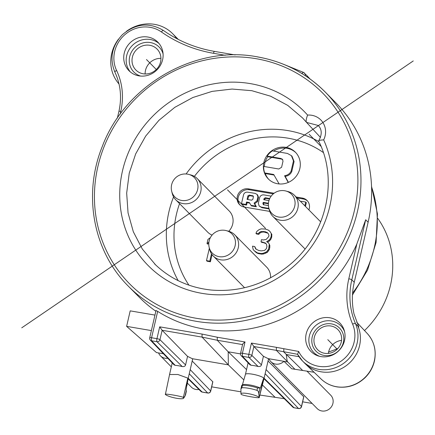 <?xml version="1.0" encoding="UTF-8"?>
<svg xmlns="http://www.w3.org/2000/svg" width="435" height="435" viewBox="0 0 435 435"><rect width="100%" height="100%" fill="white"/><g stroke="black" fill="none" stroke-linecap="round" stroke-linejoin="round"><path stroke-width="0.65" d="M257.297 56.882A138.248 129.907 135.4 0 1 325.152 91.975A138.248 129.907 135.4 0 1 342.818 249.114A138.248 129.907 135.4 0 1 196.245 321.318A138.248 129.907 135.4 0 1 128.39 286.225L139.059 297.029A138.248 129.907 -44.6 0 0 155.855 311.226M167.796 358.304A9.51 8.939 135.4 0 1 160.455 355.835A9.51 8.939 135.4 0 1 158.59 352.937L156.469 352.573L126.618 326.359L130.195 310.862L154.958 315.092M126.618 326.359L151.385 330.589M357.934 326.125L355.498 323.656A32.978 30.988 -44.6 0 1 343.291 363.568A32.978 30.988 -44.6 0 1 302.499 360.968L297.567 354.297A32.978 30.988 -44.6 0 0 302.499 360.968L304.935 363.442A32.978 30.988 -44.6 0 0 305.468 363.964A32.978 30.988 -44.6 0 0 336.978 370.495A32.978 30.988 -44.6 0 0 359.576 345.602A32.978 30.988 -44.6 0 0 357.934 326.125L358.821 327.049L354.003 313.907A74.195 69.72 135.4 0 1 354.248 282.304L368.119 222.236L365.677 219.767L356.852 243.948A138.248 129.907 -44.6 0 1 203.868 329.034A138.248 129.907 -44.6 0 1 157.671 311.378L156.105 310.59M242.659 344.602C242.42 344.161 243.203 343.286 245.014 341.97L242.415 353.274L242.453 356.314A2.539 2.393 136.2 0 1 241.186 355.645L249.962 364.796L251.049 365.275L242.453 356.314L248.891 357.412L258.096 366.482A9.51 1.822 -167 0 0 251.049 365.275M305.734 340.137A20.293 19.069 -44.6 0 0 318.404 355.999A20.293 19.069 -44.6 0 0 338.756 350.757A20.293 19.069 -44.6 0 0 344.259 330.475A20.293 19.069 -44.6 0 0 326.038 317.512A20.293 19.069 -44.6 0 0 306.887 331.508A20.293 19.069 -44.6 0 0 305.734 340.137M368.119 222.236A138.248 129.907 -44.6 0 0 335.82 102.78L325.152 91.975C306.414 73.254 283.75 61.536 257.167 56.811C194.858 44.849 125.079 85.309 102.247 146.6C82.666 194.69 93.286 251.501 128.39 286.225M124.241 53.168A20.293 19.069 -44.6 0 0 128.983 70.704A20.293 19.069 -44.6 0 0 148.476 75.124A20.293 19.069 -44.6 0 0 162.608 59.725A20.293 19.069 -44.6 0 0 157.867 42.19A20.293 19.069 -44.6 0 0 138.379 37.774A20.293 19.069 -44.6 0 0 124.241 53.168M119.016 84.004A36.779 34.561 135.4 0 1 118.537 39.096M126.395 31.342A36.779 34.561 135.4 0 1 172.646 33.696A36.779 34.561 135.4 0 1 176.577 38.525M145.116 73.983A14.904 14.002 135.4 0 1 145.491 70.405A14.904 14.002 135.4 0 1 160.939 58.361M132.387 57.126A14.904 14.002 -44.6 0 0 135.867 70.008A14.904 14.002 -44.6 0 0 150.184 73.249A14.904 14.002 -44.6 0 0 160.558 61.944A14.904 14.002 -44.6 0 0 157.078 49.068A14.904 14.002 -44.6 0 0 142.767 45.822A14.904 14.002 -44.6 0 0 132.387 57.126M298.997 356.684L286.219 354.498L287.307 361.898L283.93 361.316L291.749 368.771L314.108 372.284M259.869 395.056L284.251 398.683M302.64 401.826L312.107 403.441M306.854 371.044L330.692 395.187A9.51 8.939 135.4 0 1 330.203 408.231A9.51 8.939 135.4 0 1 317.153 408.552L270.858 361.664A9.51 8.939 135.4 0 1 268.988 358.766L268.188 358.63L268.46 359.245M198.947 389.466A9.51 8.939 135.4 0 1 191.269 387.041L187.36 383.083M240.767 391.81L211.693 386.846M274.86 397.079L262.37 384.953M246.547 369.598L228.196 351.795L228.342 364.856L243.834 379.891M240.479 353.894L228.196 351.795L217.277 340.262L217.277 337.234L245.014 341.97M303.799 396.812L268.058 360.985M242.561 344.585L217.277 340.262L202.068 337.103L228.342 364.856L192.313 358.701L192.585 359.315M212.851 381.832L192.188 361.055M158.59 352.937L163.44 353.764M175.174 365.346L174.087 364.867L150.358 340.126A2.539 2.393 136.2 0 0 151.63 340.795L157.002 341.714L182.221 366.553A9.51 1.822 -167 0 0 175.174 365.346L151.63 340.795A2.539 0.718 99.7 0 1 151.581 337.75L156.953 338.669L159.689 326.832L202.063 334.075L202.068 337.103L162.13 330.279L187.556 356.379L192.313 358.701M169.563 374.519L177.893 374.502L187.833 378.107A9.51 1.822 13 0 1 188.116 378.689A9.51 1.822 13 0 1 188.11 378.711M159.689 326.832L162.13 330.279L159.955 339.691A2.539 2.376 134.6 0 1 157.002 341.714A2.539 0.718 -80.3 0 1 156.953 338.669A2.539 0.484 13 0 1 159.955 339.691L185.582 364.927L187.556 356.379M185.582 364.927C185.163 366.254 184.048 366.792 182.221 366.553M294.957 369.32L276.388 350.365L253.893 346.521L251.843 355.395A2.539 2.376 134.6 0 1 248.891 357.412A2.539 0.718 -80.3 0 1 248.842 354.373A2.539 0.484 13 0 1 251.843 355.395L261.451 364.856C261.038 366.183 259.918 366.721 258.096 366.482M242.616 344.341L240.544 353.318A2.539 0.484 13 0 1 242.415 353.274L248.842 354.373L251.452 343.074L253.893 346.521L263.425 356.308L268.188 358.63M261.451 364.856L263.425 356.308M297.551 354.297L276.388 350.365L276.388 347.337L298.649 351.447L297.567 354.297M302.504 370.299L283.799 351.942L283.805 348.908M268.988 358.766L283.93 361.316A9.51 8.939 135.4 0 1 270.858 361.664M245.443 374.361A9.51 1.822 13 0 1 245.449 374.339A9.51 1.822 13 0 1 252.43 374.187A9.51 1.822 13 0 1 263.708 378.037L263.953 378.722M240.957 393.903L240.919 388.999L241.844 387.781A11.413 2.18 13 0 1 256.949 390.364C258.042 390.63 258.64 391.756 258.738 393.735L259.227 397.443C260.94 398.732 241.882 395.475 241.24 394.371A9.51 1.822 13 0 1 240.957 393.903A9.51 1.822 13 0 1 248.95 393.773A9.51 1.822 13 0 1 259.227 397.443L263.974 378.64M242.382 384.931L245.449 374.339L248.102 362.861M241.844 387.781L242.404 385.356L242.029 385.149L242.404 385.356A11.413 2.18 13 0 1 257.509 387.938L256.949 390.364M241.882 385.231L242.583 384.812A10.146 1.941 -167 0 1 250.402 385.062A10.146 1.941 -167 0 1 260.337 388.096L257.509 387.938M260.337 388.096L263.708 378.037L259.227 397.443M307.801 77.386L306.941 75.636L303.467 72.389A2.539 0.826 -63.3 0 1 303.543 72.444A3.806 3.578 135.4 0 1 305.408 75.766M188.099 378.776L200.916 391.408L202.139 392.027L207.674 392.974A2.539 2.393 -43.8 0 0 210.638 390.962L212.791 381.631M186.158 389.885L187.833 378.107L183.352 397.514L184.625 396.682L185.5 394.991L186.349 391.326L186.158 389.885M165.371 394.442C163.652 393.158 182.711 396.415 183.352 397.514A9.51 1.822 13 0 1 183.575 398.242A9.51 1.822 13 0 1 174.973 397.976A9.51 1.822 13 0 1 165.371 394.442L169.579 374.443M341.551 340.398A14.268 13.409 -44.6 0 0 329.404 349.468A14.268 13.409 -44.6 0 0 328.36 353.421M314.315 343.655A14.268 13.409 -44.6 0 0 317.642 349.68A14.268 13.409 -44.6 0 0 337.212 349.196A14.268 13.409 -44.6 0 0 337.946 329.632A14.268 13.409 -44.6 0 0 315.081 334.961A14.268 13.409 -44.6 0 0 314.315 343.655M320.486 137.449L306.55 122.404C305.789 121.332 306.137 118.891 307.599 115.085A109.647 103.035 -44.6 0 0 130.022 148.911A109.647 103.035 -44.6 0 0 224.509 294.718A109.647 103.035 -44.6 0 0 323.678 139.896C319.861 140.081 318.224 140.538 318.768 141.255L318.692 140.815C322.188 134.562 322.041 129.451 318.251 125.481M318.257 125.492L306.55 122.404L302.537 117.918L287.769 105.411L270.652 96.217L251.838 90.692L232.072 89.055L212.133 91.372L192.792 97.538L174.816 107.331L158.9 120.348L145.676 136.095L135.655 153.946L129.238 173.206L126.672 193.118L128.053 212.9L133.333 231.784L142.305 249.021L155.697 264.98M269.2 244.731L268.694 248.94L266.633 251.805L263.006 253.333L261.092 253.54L261.701 254.16L263.615 253.953L267.242 252.425L269.303 249.559L269.782 247.493L269.809 245.351L268.656 243.029L269.809 245.351M267.405 242.148L269.412 240.99L270.668 239.598L271.598 237.608L271.859 234.432L269.928 231.447L271.859 234.432M261.092 253.54L257.493 252.925L254.252 250.767L253.143 249.5L252.512 246.172L254.758 246.558L255.628 248.853L258.537 250.424L261.234 250.886L264.621 250.391L266.448 248.554L266.921 246.493L266.503 244.274L265.388 243.007L261.016 241.724L261.489 239.658L263.289 239.968L266.225 239.397L268.738 236.607L268.977 235.574L268.433 233.872L267.324 232.611L265.198 231.708L261.033 231.534L259.445 232.333L258.189 233.731L258.798 234.345L256.547 233.965L255.938 233.345L256.867 231.36L259.14 229.598L261.174 228.875L265.345 229.049L268.368 230.104L269.928 231.447M258.798 234.345L260.054 232.953L261.642 232.149L264.007 232.018L267.829 233.182M262.811 242.034L263.42 242.648L261.625 242.344L261.016 241.724M263.42 242.648L265.899 243.589M256.139 249.288L254.758 246.558M254.252 250.767L256.422 252.719L258.102 253.545L261.701 254.16M285.915 191.014A13.953 13.953 0 0 0 268.808 207.903A13.741 12.909 135.4 0 0 281.837 217.201A13.741 12.909 135.4 0 0 294.74 206.125A13.741 12.909 135.4 0 0 285.915 191.014L288.166 191.612A15.095 14.181 135.4 0 1 294.337 195.174A15.095 14.181 135.4 0 1 297.866 208.213A15.095 14.181 135.4 0 1 287.356 219.664A15.095 14.181 135.4 0 1 272.859 216.38L304.815 248.749A15.095 14.181 -44.6 0 0 305.022 248.956M308.899 209.92A9.51 8.939 -44.6 0 0 307.045 200.481A9.51 8.939 -44.6 0 0 302.379 198.066L296.148 197.001M274.099 193.238L248.428 188.85A9.51 8.939 -44.6 0 0 238.342 193.814A9.51 8.939 -44.6 0 0 239.554 204.629A9.51 8.939 -44.6 0 0 244.225 207.044L269.749 211.405M212.057 254.622L210.404 261.783L207.103 261.223L206.494 260.603L209.36 248.195M208.909 242.121L207.011 243.524L207.62 244.138L208.795 243.274M270.554 277.856A15.095 14.181 -44.6 0 0 266.677 267.155L234.721 234.786A15.095 14.181 135.4 0 1 238.249 247.83A15.095 14.181 135.4 0 1 227.739 259.282A15.095 14.181 135.4 0 1 213.242 255.997A15.095 14.181 135.4 0 1 209.757 249.777L209.191 247.515A13.741 12.909 135.4 0 0 222.22 256.819A13.741 12.909 135.4 0 0 235.123 245.742A13.741 12.909 135.4 0 0 226.298 230.626L228.549 231.224A15.095 14.181 135.4 0 1 234.721 234.786M228.761 231.284A15.095 14.181 -44.6 0 0 232.714 223.987A15.095 14.181 -44.6 0 0 229.185 210.948L197.229 178.578A15.095 14.181 135.4 0 1 200.758 191.617A15.095 14.181 135.4 0 1 190.242 203.069A15.095 14.181 135.4 0 1 175.751 199.785A15.095 14.181 135.4 0 1 172.265 193.57L171.694 191.308A13.741 12.909 135.4 0 0 184.728 200.606A13.741 12.909 135.4 0 0 197.631 189.535A13.741 12.909 135.4 0 0 188.806 174.419L191.057 175.017A15.095 14.181 135.4 0 1 197.229 178.578M175.751 199.785L207.707 232.154A15.095 14.181 -44.6 0 0 212.068 235.101M299.824 168.633A19.026 17.878 -44.6 0 0 295.381 152.196A19.026 17.878 -44.6 0 0 277.111 148.052A19.026 17.878 -44.6 0 0 263.86 162.483A19.026 17.878 -44.6 0 0 268.303 178.926A19.026 17.878 -44.6 0 0 286.578 183.064A19.026 17.878 -44.6 0 0 299.824 168.633M266.633 251.805L267.242 252.425M267.889 250.413L268.498 251.028M265.046 252.61L265.654 253.224M263.006 253.333L263.615 253.953M257.493 252.925L258.102 253.545M255.813 252.104L256.422 252.719M254.97 247.667L255.579 248.287M265.198 231.708L265.807 232.328M263.398 231.404L264.007 232.018M261.033 231.534L261.642 232.149M259.445 232.333L260.054 232.953M258.189 233.731L255.938 233.345M271.25 233.818L271.222 235.96L271.832 236.575M271.222 235.96L270.989 236.993L271.598 237.608M270.989 236.993L270.059 238.978L270.668 239.598M270.059 238.978L268.803 240.376L269.412 240.99M268.803 240.376L266.65 241.615L268.656 243.029M269.173 246.873L269.782 247.493M268.694 248.94L269.303 249.559M272.859 216.38A15.095 14.181 135.4 0 1 269.374 210.165L268.808 207.903M307.485 200.965A9.51 8.939 135.4 0 0 303.293 198.996L297.062 197.93M273.3 193.869L249.342 189.774A9.51 8.939 135.4 0 0 239.429 194.445A9.51 8.939 135.4 0 0 240.033 205.075M305.462 206.44L306.338 202.666L305.729 202.047L304.853 205.826M264.518 199.861L264.67 199.208L265.872 198.387L269.51 199.007M268.928 208.387L261.31 207.087L259.157 206.005L261.924 207.702L269.064 208.925M263.8 202.982L263.191 202.362L262.892 203.662L263.626 204.847L263.8 202.982L268.406 203.77M250.984 205.32L251.593 205.94L256.367 206.755L254.709 203.721L257.58 201.519L258.526 197.414L257.65 195.032L257.041 194.412L257.917 196.799L256.971 200.905L254.1 203.107L255.758 206.136L250.984 205.32L249.364 202.525L246.514 202.036L245.954 204.461L241.479 203.7L242.088 204.314L246.563 205.081L247.123 202.656L249.69 203.091M301.058 201.976L301.221 201.28L305.729 202.047M269.722 198.534L265.263 197.767L264.061 198.588L263.795 199.736L268.933 200.617M264.67 199.208L264.061 198.588M268.438 203.259L263.191 202.362M263.311 204.657L268.433 205.668M259.157 206.005L258.33 203.373L259.766 197.191C260.679 195.397 262.131 194.641 264.116 194.94L271.163 196.142M256.367 206.755L255.758 206.136M247.123 202.656L246.514 202.036M246.563 205.081L245.954 204.461M257.041 194.412L255.106 193.379L247.705 192.172C245.818 191.965 244.459 192.721 243.627 194.434L241.479 203.7M254.709 203.721L254.1 203.107M251.626 200.182L252.806 199.377L253.387 196.859L253.159 195.935L249.391 195.076L247.912 195.81L247.085 199.404L251.626 200.182M247.809 199.529L248.521 196.43L250.005 195.696L253.371 196.31M211.492 253.806L209.795 261.169L210.404 261.783M209.795 261.169L206.494 260.603M207.011 243.524L207.968 239.391L210.371 237.619M264.322 166.529A19.026 17.878 135.4 0 1 264.774 163.413A19.026 17.878 135.4 0 1 267.721 156.725L267.112 156.111A19.026 17.878 135.4 0 1 272.348 150.863L287.432 153.441L291.417 155.654L293.467 160.906L291.156 170.939C289.998 173.614 287.807 175.213 284.566 175.751L288.22 182.444M273.577 151.075A19.026 17.878 135.4 0 1 295.827 152.663M279.139 183.945L273.713 174.478L264.681 172.934A19.026 17.878 135.4 0 1 263.692 166.42L278.77 168.998L281.597 167.285L282.995 161.227L282.467 159.264L280.711 158.432L267.112 156.111M288.443 182.352L285.175 176.365C288.416 175.832 290.607 174.228 291.765 171.559L294.082 161.526L292.026 156.268L291.417 155.654M285.175 176.365L284.566 175.751M264.681 172.934L265.29 173.554L274.039 175.049M268.77 179.378A19.026 17.878 135.4 0 1 265.29 173.554M267.721 156.725L281.32 159.047L282.734 159.596M328.615 351.942A87.788 82.492 -44.6 0 0 337.973 348.397M364.508 330.562A87.788 82.492 -44.6 0 0 390.516 285.083A87.788 82.492 -44.6 0 0 377.721 218.354M156.312 69.502L146.475 59.535M337.212 349.196L327.794 339.653M265.491 228.321L227.516 189.856M321.014 146.329L309.106 134.268M413.25 60.954L21.75 327.821M156.029 310.476L149.716 337.799A2.539 0.484 13 0 1 151.581 337.75L157.671 311.378M348.805 278.808A2.539 0.484 13 0 1 351.812 279.835A74.195 69.72 -44.6 0 0 355.498 323.656A2.539 0.816 156.7 0 0 352.616 324.124A76.734 72.107 -44.6 0 1 348.805 278.808L356.852 243.948M352.616 324.124A30.439 28.601 135.4 0 1 337.381 363.355A30.439 28.601 135.4 0 1 298.649 351.447M251.452 343.074L276.388 347.337M217.277 337.234L202.063 334.075M365.677 219.767L351.812 279.835L354.248 282.304M114.96 72.221A2.539 0.826 -25.4 0 1 114.905 72.139C120.636 84.488 121.974 97.587 118.907 111.442A2.539 0.484 -167 0 1 120.772 111.393L120.109 114.253M163.517 30.526A2.539 0.854 125.1 0 0 163.478 30.493C149.325 22.044 135.611 23.463 122.327 34.74C111.833 46.083 109.359 58.551 114.905 72.139A2.539 0.826 -25.4 0 1 116.585 70.437A30.439 28.601 135.4 0 1 124.986 34.566A30.439 28.601 135.4 0 1 161.407 31.951A140.782 132.294 -44.6 0 0 213.493 53.293L225.183 55.288M120.772 111.393A65.951 61.977 -44.6 0 0 116.585 70.437M214.662 51.482A2.539 0.718 99.7 0 0 214.531 51.406C195.788 48.154 178.769 41.184 163.478 30.493A2.539 0.854 125.1 0 0 161.407 31.951M140.625 76.065A17.759 16.688 135.4 0 1 129.69 56.67A17.759 16.688 135.4 0 1 146.111 42.374A17.759 16.688 135.4 0 1 163.082 53.896M130.261 71.884A20.293 19.069 135.4 0 1 126.683 55.642A20.293 19.069 135.4 0 1 159.025 43.484M352.584 293.092A114.84 107.913 -44.6 0 0 371.55 186.843M358.135 325.592A32.946 30.956 135.4 0 1 358.701 326.799M367.232 333.466C373.964 341.007 376.422 349.941 374.6 360.262C373.187 367.037 369.962 372.893 364.932 377.825C356.939 385.182 347.739 388.221 337.332 386.933C331.04 385.954 325.63 383.311 321.095 379.01A32.424 30.466 -44.6 0 0 365.057 377.395A32.424 30.466 -44.6 0 0 367.232 333.466L356.678 322.215M266.073 369.576L301.466 406.48L303.744 396.617M265.127 373.687L298.502 408.492A2.539 2.393 -43.8 0 0 301.466 406.48A2.539 0.484 13 0 1 301.531 406.638L303.809 396.763M298.633 408.568A2.539 0.718 -80.3 0 1 298.502 408.492L294.027 407.726A2.539 0.718 99.7 0 0 294.158 407.802L298.633 408.568A2.539 2.539 0 0 0 301.531 406.638M263.963 378.7L292.804 407.106A2.539 2.376 -45.4 0 0 294.027 407.726L264.078 378.227M260.01 388.221L258.738 393.735M301.988 73.591A2.539 0.826 -63.3 0 1 303.461 72.389L284.376 64.625M235.161 54.935L214.531 51.406A2.539 0.718 99.7 0 0 213.493 53.293M190.204 369.647L210.638 390.962A2.539 0.484 13 0 1 210.709 391.114L212.862 381.783M189.252 373.757L207.674 392.974A2.539 0.718 -80.3 0 0 207.81 393.044A2.539 2.539 0 0 0 210.709 391.114M188.203 378.298L202.139 392.027A2.539 0.718 99.7 0 0 202.27 392.098L207.81 393.044M185.044 396.008L186.316 390.499M311.89 342.41A16.486 15.491 -44.6 0 0 335.135 353.383A16.486 15.491 -44.6 0 0 338.457 327.087A16.486 15.491 -44.6 0 0 312.836 334.912A16.486 15.491 -44.6 0 0 311.89 342.41M344.58 331.704A18.993 17.846 -44.6 0 0 327.376 320.747A18.993 17.846 -44.6 0 0 310.052 333.672A18.993 17.846 135.4 0 0 309.997 333.824A18.993 17.846 -44.6 0 0 308.921 341.899A18.993 17.846 135.4 0 0 308.959 342.312A18.993 17.846 -44.6 0 0 319.627 356.336M196.196 318.273A135.709 127.526 135.4 0 1 97.88 166.561A135.709 127.526 135.4 0 1 256.128 58.692A135.709 127.526 135.4 0 1 354.443 210.404A135.709 127.526 135.4 0 1 196.196 318.273M323.678 139.896A18.39 17.28 -44.6 0 0 307.599 115.085M318.942 141.69A102.171 96.01 -44.6 0 0 186.098 173.978M173.576 196.886A102.171 96.01 -44.6 0 0 178.187 280.657M306.496 122.333L302.537 117.912M188.953 285.17A95.831 90.05 135.4 0 1 179.557 203.64M194.38 176.382A95.831 90.05 135.4 0 1 323.319 152.522M248.428 188.85L249.342 189.774M303.293 198.996L302.379 198.066M265.263 197.767L265.872 198.387M262.892 203.662L263.501 204.276M261.31 207.087L261.924 207.702M258.526 197.414L257.917 196.799M256.971 200.905L257.58 201.519M248.521 196.43L247.912 195.81M249.391 195.076L250.005 195.696M252.925 196.196L252.316 195.576M294.082 161.526L293.467 160.906M291.156 170.939L291.765 171.559M281.32 159.047L280.711 158.432M118.907 111.442L117.363 118.135M178.306 39.427L172.646 33.696M352.459 294.974L367.564 270.081L376.09 242.474L377.455 213.911L371.528 186.251M160.455 355.835L171.325 366.841M172.227 362.931L169.574 374.432M240.544 353.318A2.539 2.539 0 0 0 241.186 355.645M268.466 359.212L263.985 378.64M292.804 407.106A2.539 2.539 0 0 0 294.158 407.802M241.762 385.334L240.919 388.999M321.095 379.01L305.468 363.964M310.046 78.98L306.941 75.636M149.716 337.799A2.539 2.539 0 0 0 150.358 340.126M192.596 359.283L188.11 378.7L186.936 385.524M200.916 391.408A2.539 2.539 0 0 0 202.27 392.098M183.575 398.242L184.625 396.682M294.337 195.174L320.72 221.893M213.242 255.997L244.573 287.731M226.298 230.626A13.953 13.953 0 0 0 209.191 247.515M188.806 174.419A13.953 13.953 0 0 0 171.694 191.308M318.665 141.114C338.99 180.819 326.011 235.678 288.9 265.486C265.676 284.18 239.799 292.363 211.263 290.042C189.111 287.682 170.232 278.987 154.626 263.947"/></g></svg>
